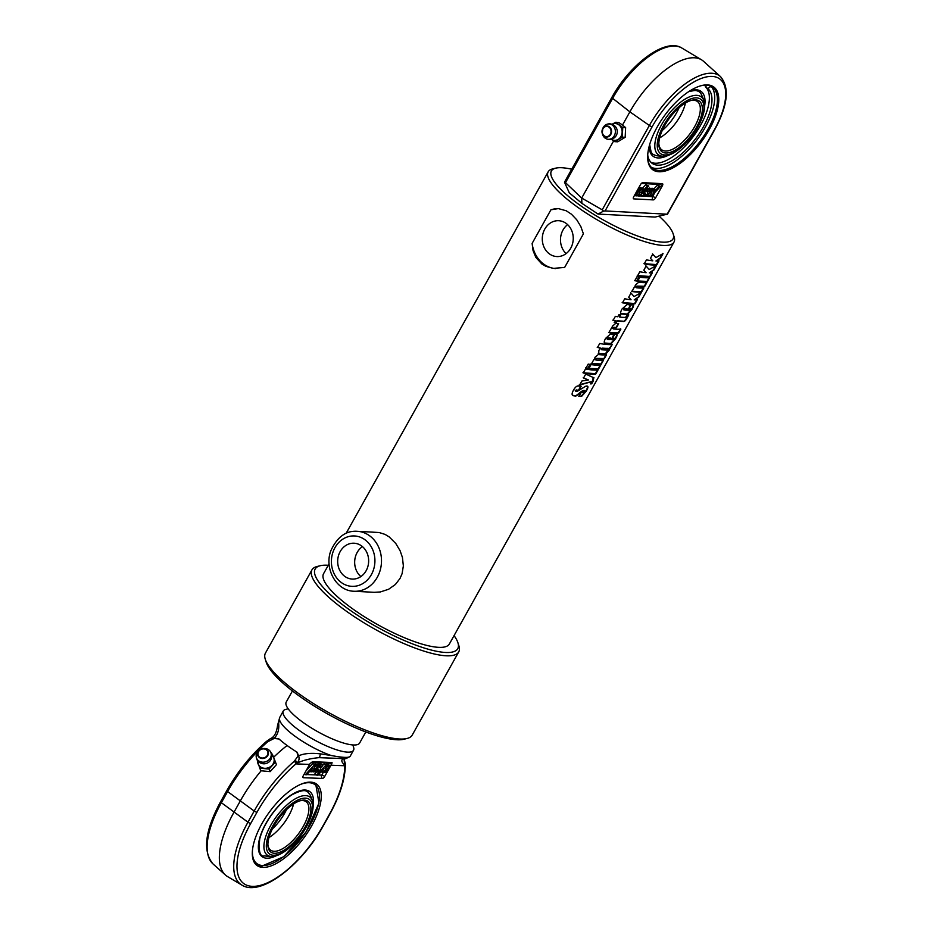 <?xml version="1.0" encoding="UTF-8"?>
<svg xmlns="http://www.w3.org/2000/svg" width="933" height="933" viewBox="0 0 933 933"><rect width="100%" height="100%" fill="white"/><g stroke="black" fill="none" stroke-linecap="round" stroke-linejoin="round"><path stroke-width="1.4" d="M366.133 570.728A17.96 15.488 93 0 1 352.219 579.066A17.96 15.488 93 0 1 337.699 560.325A17.96 15.488 93 0 1 354.097 543.216A17.96 15.488 93 0 1 366.133 570.728M357.164 531.285L379.148 532.521L385.037 534.387L389.189 536.918L395.779 543.484L400.117 550.762L402.438 557.467L403.359 565.934L402.076 573.713L400 578.495L395.417 584.455L388.606 589.271L380.291 591.965L374.226 592.315L354.015 591.254A30.019 25.891 -87 0 0 377.27 577.305A30.019 25.891 -87 0 0 357.164 531.285C345.851 530.539 337.058 537.093 330.76 550.937C324.089 568.78 336.381 590.951 354.015 591.254M362.447 546.61A17.96 15.488 -87 0 0 357.187 552.441A17.96 15.488 -87 0 0 360.873 576.571M567.626 224.62A17.96 15.488 -87 0 0 563.007 230.008A17.96 15.488 -87 0 0 566.109 253.613M570.728 248.225A17.96 15.488 93 0 1 556.826 256.563A17.96 15.488 93 0 1 542.306 237.833A17.96 15.488 93 0 1 558.704 220.713A17.96 15.488 93 0 1 570.728 248.225M652.459 253.881L655.852 257.613L663.036 253.636L660.389 258.371L655.946 260.983A72.063 18.065 29.2 0 0 659.025 260.832L656.762 264.867A72.063 18.065 -150.8 0 1 644.225 263.887L646.476 259.852A72.063 18.065 29.2 0 0 652.797 260.82L650.441 258.313L652.773 254.138L655.852 257.613M658.64 260.575L656.389 264.61L643.922 263.631M662.663 253.379L660.016 258.114L655.946 260.983M645.811 265.777L649.205 269.509L656.4 265.52L653.741 270.267L649.298 272.879A72.063 18.065 29.2 0 0 652.377 272.728L650.114 276.751A72.063 18.065 -150.8 0 1 637.577 275.771L639.828 271.748A72.063 18.065 29.2 0 0 646.149 272.704L643.793 270.208L646.126 266.033L649.205 269.509M651.992 272.471L649.741 276.495L637.286 275.527M656.016 265.264L653.368 270.01L649.298 272.879M638.942 276.809L636.691 280.845L634.533 280.448M637.076 276.658A72.063 18.065 29.2 0 0 639.245 277.066L636.994 281.101A72.063 18.065 -150.8 0 1 634.825 280.693L637.076 276.658M649.251 277.381L646.989 281.416L637.332 280.95M639.898 277.171A72.063 18.065 29.2 0 0 649.625 277.637L647.374 281.673A72.063 18.065 -150.8 0 1 637.647 281.206L639.898 277.171M643.502 287.656L641.251 291.691L631.594 291.224M646.546 282.221L644.283 286.256L636.819 286.104L636.084 287.551M644.283 286.256L644.668 286.513A72.063 18.065 -150.8 0 1 637.146 286.361L635.933 286.734L636.026 287.504M641.251 291.691L641.624 291.947A72.063 18.065 -150.8 0 1 631.898 291.481L634.16 287.446A72.063 18.065 29.2 0 0 634.533 287.504L635.466 284.927L638.72 282.244A72.063 18.065 29.2 0 0 646.919 282.477L644.668 286.513M636.353 287.761L636.259 286.991L636.353 287.761A72.063 18.065 29.2 0 0 643.887 287.912L641.624 291.947M630.708 292.799L634.102 296.531L641.298 292.554L638.639 297.289L634.195 299.901A72.063 18.065 29.2 0 0 637.274 299.75L635.011 303.785A72.063 18.065 -150.8 0 1 622.474 302.805L624.725 298.77A72.063 18.065 29.2 0 0 631.046 299.726L628.69 297.23L631.023 293.055L634.102 296.531M636.889 299.493L634.638 303.528L622.171 302.549M640.913 292.297L638.265 297.032L634.195 299.901M607.523 339.379L607.045 338.364L607.196 339.122L607.954 337.758A71.573 17.949 -150.8 0 0 610.334 337.979L610.683 338.236A72.063 18.065 -150.8 0 1 608.281 338.014L607.523 339.379A72.063 18.065 29.2 0 0 609.914 339.612L610.683 338.236M616.142 334.002C617.261 333.921 616.923 335.46 615.127 338.597L610.8 343.437L604.502 343.017M614.042 334.014L611.372 339.67A72.063 18.065 29.2 0 0 613.471 339.659L614.241 338.294L612.095 338.061M614.299 338.947L614.241 338.294A72.063 18.065 -150.8 0 1 612.445 338.317L614.695 334.282A72.063 18.065 29.2 0 0 616.515 334.259C617.634 334.177 617.296 335.717 615.512 338.854L611.173 343.694A72.063 18.065 -150.8 0 1 605.33 343.426C603.779 343.216 603.861 341.536 605.599 338.387L610.52 333.979A72.063 18.065 29.2 0 0 614.392 334.271L611.372 339.67M586.717 385.97C588.093 385.889 587.802 387.568 585.842 390.985L581.236 396.117L578.658 396.105M580.827 386.052L578.565 390.099L575.194 390.321L576.874 391.568L585.656 386.239A72.063 18.065 29.2 0 0 587.079 386.227L587.673 386.367M587.079 386.227C588.466 386.145 588.175 387.825 586.216 391.242L581.597 396.385A72.063 18.065 -150.8 0 1 579.008 396.362L581.271 392.315A72.063 18.065 29.2 0 0 583.871 392.326L584.431 390.426L584.338 391.219L584.431 390.426L583.125 390.449L580.816 391.872C577.13 395.044 575.125 396.338 574.786 395.744L572.5 395.265M578.565 390.099L578.892 390.356A72.063 18.065 -150.8 0 1 576.314 389.971L575.498 390.577L575.906 391.51M580.816 391.872L581.166 392.128C577.469 395.3 575.451 396.595 575.101 396A72.063 18.065 -150.8 0 1 573.527 395.767C571.637 395.429 571.637 393.539 573.527 390.087C575.276 387.02 577.014 385.644 578.74 385.947A72.063 18.065 29.2 0 0 581.154 386.297L578.892 390.356M584.699 391.475L584.793 390.682A72.063 18.065 -150.8 0 1 583.487 390.705L581.166 392.128M593.295 377.433L591.72 383.778A72.063 18.065 -150.8 0 1 590.752 383.964L591.557 381.69L579.603 385.061L581.854 381.026L588.385 379.941L583.218 377.772M591.429 381.609L579.288 384.816M591.324 383.521L590.367 383.708M588.385 379.941L583.533 378.028L585.726 374.098L594.029 377.865M593.668 377.69L593.283 380.967L591.72 383.778M597.668 369.666L595.417 373.701L582.95 372.734M585.504 368.943A72.063 18.065 29.2 0 0 598.041 369.923L595.79 373.958A72.063 18.065 -150.8 0 1 583.253 372.978L585.504 368.943M600.397 364.803L598.135 368.827L588.478 368.372M591.044 364.593A72.063 18.065 29.2 0 0 600.77 365.06L598.52 369.083A72.063 18.065 -150.8 0 1 588.793 368.617L591.044 364.593M590.088 364.232L587.837 368.267L585.679 367.859M588.222 364.08A72.063 18.065 29.2 0 0 590.391 364.476L588.14 368.512A72.063 18.065 -150.8 0 1 585.971 368.103L588.222 364.08M603.103 359.94L600.852 363.975L591.195 363.508M606.147 354.505L603.884 358.54L596.42 358.389L595.686 359.846M603.884 358.54L604.269 358.797A72.063 18.065 -150.8 0 1 596.747 358.645L595.534 359.018L595.627 359.788M600.852 363.975L601.225 364.232A72.063 18.065 -150.8 0 1 591.499 363.765L593.761 359.73A72.063 18.065 29.2 0 0 594.134 359.788L595.067 357.211L598.321 354.528A72.063 18.065 29.2 0 0 606.52 354.762L604.269 358.797M595.954 360.045L595.86 359.275L595.954 360.045A72.063 18.065 29.2 0 0 603.488 360.196L601.225 364.232M608.503 349.28L608.503 348.604A72.063 18.065 -150.8 0 1 602.461 348.324L601.692 349.723A72.063 18.065 29.2 0 0 607.721 350.003L608.141 348.347A71.573 17.949 -150.8 0 1 602.135 348.067L601.423 349.502M611.908 344.195L609.179 350.19L605.785 354.027A72.063 18.065 -150.8 0 1 598.764 353.665L598.823 350.505L600.642 348.067L597.19 347.251M609.739 347.624L605.412 353.77L598.24 353.362M600.642 348.067A72.063 18.065 -150.8 0 1 597.493 347.496L599.744 343.472A72.063 18.065 29.2 0 0 612.281 344.452L610.124 347.881M620.492 328.824L618.241 332.859L608.584 332.393M618.322 323.471L616.06 327.506L613.809 327.285L613.074 328.719M616.06 327.506L616.41 327.763A72.063 18.065 -150.8 0 1 614.136 327.541L612.923 327.915L613.016 328.673M618.241 332.859L618.626 333.116A72.063 18.065 -150.8 0 1 608.899 332.649L611.15 328.614A72.063 18.065 29.2 0 0 611.523 328.673L612.456 326.118L615.71 323.424A72.063 18.065 29.2 0 0 618.661 323.728L616.41 327.763M613.343 328.929L613.249 328.171L613.343 328.929A72.063 18.065 29.2 0 0 620.877 329.081L618.626 333.116M620.328 314.596L619.43 317.022A72.063 18.065 29.2 0 0 625.472 317.395L627.408 315.039A72.063 18.065 29.2 0 0 628.784 314.922L627.361 317.465C625.775 320.579 624.399 321.897 623.232 321.419A72.063 18.065 -150.8 0 1 617.18 321.057L616.177 322.853A72.063 18.065 -150.8 0 1 614.509 322.608L615.512 320.812A72.063 18.065 -150.8 0 1 613.109 320.381L615.36 316.357A72.063 18.065 29.2 0 0 617.763 316.777L618.976 314.608A72.063 18.065 29.2 0 0 620.655 314.853L619.43 317.022M615.512 320.812L612.806 320.136M628.41 314.666L626.988 317.208C625.402 320.322 624.025 321.64 622.871 321.162L616.853 320.8L615.85 322.596L614.194 322.363M623.955 309.966L623.477 308.951L623.629 309.721L624.387 308.345A71.573 17.949 -150.8 0 0 626.778 308.578L627.116 308.835A72.063 18.065 -150.8 0 1 624.725 308.601L623.955 309.966A72.063 18.065 29.2 0 0 626.358 310.199L627.116 308.835M632.574 304.59C633.694 304.52 633.355 306.047 631.571 309.196L627.233 314.024L620.935 313.616M630.475 304.613L627.816 310.269A72.063 18.065 29.2 0 0 629.915 310.246L630.673 308.881L628.527 308.648M630.731 309.534L630.673 308.881A72.063 18.065 -150.8 0 1 628.877 308.905L631.14 304.869A72.063 18.065 29.2 0 0 632.947 304.846C634.067 304.764 633.729 306.304 631.944 309.453L627.606 314.281A72.063 18.065 -150.8 0 1 621.775 314.013C620.212 313.803 620.305 312.123 622.031 308.986L626.953 304.566A72.063 18.065 29.2 0 0 630.836 304.869L627.816 310.269M329.092 563.812L323.564 573.702A72.063 18.065 29.2 0 0 350.05 606.94A72.063 18.065 29.2 0 0 449.368 644.003L673.976 242.113A72.063 18.065 29.2 0 0 674.116 236.83L673.148 233.81A69.66 17.459 -150.8 0 1 643.863 238.172A69.66 17.459 -150.8 0 1 577.014 203.079A69.66 17.459 -150.8 0 1 555.683 168.162A69.66 17.459 -150.8 0 1 571.707 169.235M541.77 263.911L535.799 257.31L533.058 250.615L532.125 243.42L550.902 209.82L558.307 208.595L566.214 210.765L571.462 214.217L576.757 219.803L580.851 226.567L583.405 233.856L564.628 267.456L553.176 268.389L545.875 266.325L541.77 263.911M555.683 168.162L552.604 168.92A72.063 18.065 29.2 0 0 548.172 171.812A72.063 18.065 29.2 0 0 574.658 205.05A72.063 18.065 29.2 0 0 673.976 242.113M555.671 268.587A30.019 25.891 93 0 1 532.125 243.42M550.902 209.82A30.019 25.891 93 0 1 558.774 208.63M659.095 216.223A69.66 17.459 -150.8 0 1 673.148 233.81M320.194 565.736L317.115 566.506A84.063 21.074 29.2 0 0 311.949 569.865A84.063 21.074 29.2 0 0 342.854 608.654A84.063 21.074 29.2 0 0 458.721 651.899A84.063 21.074 29.2 0 0 458.873 645.729L457.905 642.709A81.661 20.479 -150.8 0 1 423.57 647.817A81.661 20.479 -150.8 0 1 345.198 606.683A81.661 20.479 -150.8 0 1 320.194 565.736A81.661 20.479 -150.8 0 1 328.264 565.281M454.068 635.595A81.661 20.479 -150.8 0 1 457.905 642.709M458.721 651.899L412.211 735.111A84.063 21.074 -150.8 0 1 407.045 738.481A84.063 21.074 -150.8 0 1 296.344 691.878A84.063 21.074 -150.8 0 1 265.275 659.258A84.063 21.074 -150.8 0 1 265.438 653.088L311.949 569.865M265.275 659.258L266.243 662.278A81.661 20.479 29.2 0 0 296.414 693.965A81.661 20.479 29.2 0 0 403.954 739.239L407.045 738.481M365.818 731.962L359.637 743.03A42.032 10.543 -150.8 0 1 301.697 721.407A42.032 10.543 -150.8 0 1 286.244 702.013L292.437 690.945M614.812 141.664L617.693 141.816L625.168 137.303L625.635 127.611L622.509 125.034L618.626 122.421L615.733 122.27L622.754 127.459L622.288 137.151L614.812 141.664L610.928 139.052M612.025 124.287A8.409 7.254 93 0 1 618.859 124.847A8.409 7.254 93 0 1 622.136 132.288A8.409 7.254 93 0 1 618.171 139.39A8.409 7.254 93 0 1 611.243 139.274M611.616 124.509L615.733 122.27M625.635 127.611L622.754 127.459M625.168 137.303L622.288 137.151M612.386 125.139A7.674 6.613 93 0 1 614.625 135.087A7.674 6.613 93 0 1 606.263 138.772A7.674 6.613 93 0 1 602.508 134.27L602.251 133.431A5.54 4.782 -87 0 0 609.715 135.833A5.54 4.782 -87 0 0 609.389 126.841A5.54 4.782 -87 0 0 602.473 129.151A5.54 4.782 -87 0 0 602.251 133.431L602.823 128.346A7.674 6.613 93 0 1 607.021 124.252A7.674 6.613 93 0 1 612.386 125.139M613.634 140.918L581.691 198.064L565.503 182.658L612.643 98.315L629.88 111.843L649.368 125.477L602.228 209.82L603.534 211.126L605.085 210.94L652.167 126.713A61.438 27.01 -53.5 0 1 712.217 76.424A61.438 27.01 -53.5 0 1 714.258 129.979A2.402 0.606 29.2 0 0 714.62 129.862C727.845 105.441 729.804 87.69 720.509 76.611L703.494 61.275A66.056 29.04 126.5 0 0 701.499 59.794A66.056 29.04 126.5 0 0 629.88 111.843L622.509 125.034M650.814 162.167A46.603 20.479 126.5 0 0 694.339 135.028A46.603 20.479 126.5 0 0 705.255 86.711L707.855 88.635L710.923 86.326M647.724 154.983A46.603 20.479 126.5 0 0 652.027 163.252A46.603 20.479 126.5 0 0 695.855 138.434A46.603 20.479 126.5 0 0 707.855 88.635M705.255 86.711L707.167 85.276M602.228 209.82L581.691 198.064L581.889 203.336L598.03 214.065L655.141 217.062L667.188 214.193L605.085 210.94M651.269 167.275A50.44 22.17 126.5 0 0 697.651 139.029A50.44 22.17 126.5 0 0 711.074 86.396M647.654 157.28A50.44 22.17 126.5 0 0 652.529 168.395A50.44 22.17 126.5 0 0 700.345 141.011A50.44 22.17 126.5 0 0 712.509 87.27A50.44 22.17 126.5 0 0 706.339 85.206A50.44 22.17 126.5 0 0 700.45 85.883M707.482 84.903A51.397 22.59 -53.5 0 1 697.767 146.399A51.397 22.59 -53.5 0 1 647.665 157.817A51.397 22.59 -53.5 0 1 665.042 114.911A51.397 22.59 -53.5 0 1 700.975 85.731A51.397 22.59 -53.5 0 1 707.482 84.903M565.188 181.434L564.512 182.273L569.27 192.804L581.889 203.336M641.449 192.455L647.502 185.982L648.773 186.04L639.455 196L638.289 195.942L640.248 192.431L637.029 195.872L635.816 195.813L639.793 188.711L640.959 188.769L639 192.28L642.219 188.839L643.432 188.898L641.449 192.455M642.487 188.198L645.764 184.699L647.502 185.982M645.764 184.699L648.773 186.04M637.507 195.37L638.289 195.942M634.708 194.997L635.816 195.813M638.685 187.895L639.793 188.711M638.918 187.475L640.959 188.769M640.003 188.069L640.481 187.556L642.219 188.839M640.481 187.556L643.432 188.898M642.954 196.187A3.604 1.586 -53.5 0 1 643.63 194.134L644.843 194.192L644.738 195.195L646.056 194.262L644.726 192.63A3.604 1.586 -53.5 0 1 646.931 189.084L649.648 189.224A3.604 1.586 -53.5 0 1 648.971 191.277L647.759 191.218L647.864 190.215L646.546 191.148L647.875 192.793A3.604 1.586 -53.5 0 1 645.671 196.327L642.954 196.187L641.228 194.904A3.604 1.586 -53.5 0 1 641.414 193.912M642.196 193.073L643.63 194.134M642.382 192.874L644.843 194.192M643.922 193.516L644.318 192.979L646.056 194.262M643.478 191.708L644.726 192.63M644.318 192.979L643.373 191.813M646.336 188.653L646.931 189.084M647.047 187.895L649.648 189.224M646.942 190.612L647.759 191.218M653.753 189.446L654.966 189.504L652.972 193.061L659.025 186.588L660.307 186.647L650.989 196.606L649.823 196.548L651.782 193.038L648.563 196.478L647.35 196.42L651.316 189.317L652.494 189.376L650.523 192.886L653.753 189.446L652.015 188.163L654.966 189.504M654.021 188.804L657.298 185.305L659.025 186.588M657.298 185.305L660.307 186.647M649.041 195.965L649.823 196.548M646.324 195.662L647.35 196.42M649.135 188.851L649.59 188.034L651.316 189.317M647.315 192.093L647.805 191.218M649.59 188.034L652.494 189.376M653.217 199.895L633.799 198.881A2.402 1.061 -53.5 0 1 633.495 198.776A2.402 1.061 -53.5 0 1 633.717 196.781L640.516 184.606A2.402 1.061 -53.5 0 1 642.872 182.635L662.29 183.661A2.402 1.061 -53.5 0 1 662.582 183.754A2.402 1.061 -53.5 0 1 662.372 185.749L655.561 197.924A2.402 1.061 -53.5 0 1 653.217 199.895A2.402 2.076 93 0 1 652.61 196.583L651.094 196.501M564.512 182.273L565.503 182.658M598.03 214.065L603.534 211.126M699.878 123.028L700.275 122.165A36.014 15.826 126.5 0 0 704.042 101.161A36.014 15.826 126.5 0 0 667.002 116.368A36.014 15.826 126.5 0 0 663.328 156.231A36.014 15.826 126.5 0 0 682.303 146.481L683.014 145.84A33.786 14.846 -53.5 0 1 657.438 142.282A33.786 14.846 -53.5 0 1 688.974 99.633A33.786 14.846 -53.5 0 1 699.878 123.028A33.786 14.846 -53.5 0 1 697.674 127.32A33.786 14.846 -53.5 0 1 683.014 145.84M704.042 101.172A42.638 42.638 0 0 0 701.301 94.338L701.301 94.338C700.485 92.18 698.409 90.874 695.073 90.443L688.892 91.516M649.66 144.568L651.187 152.371L652.96 154.353L656.004 155.601A42.638 42.638 0 0 0 663.328 156.231M662.255 130.468A30.019 13.202 126.5 0 0 679.096 107.692M659.654 137.886A30.019 13.202 126.5 0 0 685.428 103.038M690.688 100.566A30.019 13.202 -53.5 0 1 693.744 100.274A30.019 13.202 -53.5 0 1 697.418 101.51A30.019 13.202 -53.5 0 1 690.175 133.501A30.019 13.202 -53.5 0 1 661.719 149.793A30.019 13.202 -53.5 0 1 658.85 143.635M695.47 99.831A31.465 13.832 126.5 0 0 691.481 100.332A31.465 13.832 126.5 0 0 669.486 118.199A31.465 13.832 126.5 0 0 658.85 144.463A31.465 13.832 126.5 0 0 689.522 137.478A31.465 13.832 126.5 0 0 695.47 99.831M259.771 768.174L260.808 770.751L270.173 771.626L276.46 764.605L272.343 754.121L275.422 762.028L269.136 769.06L259.771 768.174L257.1 759.695M271.713 754.995A8.409 7.347 158 0 1 273.742 757.736A8.409 7.347 158 0 1 272.144 765.212A8.409 7.347 158 0 1 264.319 768.279A8.409 7.347 158 0 1 258.091 763.882A8.409 7.347 158 0 1 257.706 760.652M271.515 753.946L272.343 754.121M270.173 771.626L269.136 769.06M276.46 764.605L275.422 762.028M262.255 762.156A7.674 6.706 158 0 1 256.167 756.033A7.674 6.706 158 0 1 259.666 749.934L260.074 749.665A5.54 4.84 -22 0 0 257.648 754.937A5.54 4.84 -22 0 0 261.94 758.494A5.54 4.84 -22 0 0 268.447 753.316A5.54 4.84 -22 0 0 262.395 748.732A5.54 4.84 -22 0 0 260.074 749.665L262.873 748.639A7.674 6.706 158 0 1 269.567 750.552A7.674 6.706 158 0 1 270.173 758.319A7.674 6.706 158 0 1 262.255 762.156M345.327 763.544A2.402 1.959 -179.2 0 1 345.327 763.579L345.327 764.419A2.402 1.889 179.2 0 1 345.327 764.419C345.292 778.915 339.985 795.721 329.419 814.847L323.18 826.02A2.402 0.606 -150.8 0 1 322.841 826.125A72.879 31.104 -53.8 0 1 252.377 886.35A72.879 31.104 -53.8 0 1 250.744 823.407A2.402 0.606 29.2 0 1 247.956 822.195L221.366 802.718A2.402 0.606 -150.8 0 1 220.608 801.704C204.957 830.627 202.449 851.397 213.086 864.005A75.27 32.119 -53.8 0 1 221.366 802.718L227.605 791.557L254.196 811.034L247.956 822.195A75.27 32.119 126.2 0 0 241.822 885.055L227.605 876.612A76.868 32.807 -53.8 0 1 225.424 875.014A76.868 32.807 -53.8 0 1 233.88 812.421L240.119 801.26A86.466 36.9 -53.8 0 1 261.135 770.821M296.916 752.103L298.047 756.01L294.257 761.281A2.402 1.026 49.2 0 1 295.913 763.894L296.904 763.147C299.038 761.083 299.598 758.646 298.583 755.835L297.091 752.208A45.46 11.394 29.2 0 1 287.131 745.514A45.46 11.394 -150.8 0 1 278.885 738.878L274.372 738.108L270.465 738.586L266.302 741.548C250.825 755.112 237.682 771.439 226.847 790.531L220.608 801.704M273.614 757.304A86.466 36.9 -53.8 0 1 287.131 745.514M261.835 823.827A50.44 21.529 -53.8 0 1 316.59 784.07A50.44 21.529 -53.8 0 1 308.158 831.665A50.44 21.529 -53.8 0 1 262.966 867.387A50.44 21.529 -53.8 0 1 256.983 865.462A50.44 21.529 -53.8 0 1 261.835 823.827M226.847 790.531A2.402 0.606 -150.8 0 0 227.605 791.557A84.88 36.224 -53.8 0 1 267.666 741.805L274.08 738.458L279.014 738.994M288.18 708.8L285.755 709.395A40.236 10.088 29.2 0 0 283.282 711.004A40.236 10.088 29.2 0 0 298.502 729.886A40.236 10.088 29.2 0 0 353.525 750.26A40.236 10.088 29.2 0 0 353.595 747.31L352.837 744.942M274.08 738.458A2.402 0.805 -70.9 0 1 274.372 738.108C277.847 734.364 279.27 729.431 278.652 723.332L279.562 717.734L283.282 711.004M353.525 750.26L350.062 756.465L345.746 758.727L318.934 757.654A4.805 1.248 92.5 0 1 318.923 757.654L343.962 758.587C340.918 759.649 341.128 761.771 344.604 764.943L344.685 765.736A82.489 35.197 -53.8 0 1 329.081 814.964L322.841 826.125M350.167 756.208C349.385 757.993 343.041 757.759 331.122 755.485L320.322 753.852C311.167 752.791 303.913 753.456 298.583 755.835A2.402 1.155 -35.3 0 0 298.047 756.01M323.914 768.652L317.908 775.16L316.66 775.113L325.897 765.107L327.04 765.142L325.081 768.652L328.276 765.188L329.466 765.235L325.489 772.337L324.346 772.302L326.305 768.792L323.11 772.256L321.932 772.209L323.914 768.652M316.59 772.011L314.911 773.83L316.66 775.113M322.328 765.795L324.148 763.824L325.897 765.107M320.287 768.011L321.209 766.996M324.148 763.824L327.04 765.142M326.049 764.419L326.527 763.905L328.276 765.188M326.527 763.905L329.466 765.235M323.588 771.743L324.346 772.302M321.162 771.638L321.932 772.209M322.468 764.978A3.604 1.539 -53.8 0 1 321.792 767.019L320.602 766.973L320.719 765.981L319.413 766.926L320.707 768.535A3.604 1.539 -53.8 0 1 318.503 772.081L315.844 771.976A3.604 1.539 -53.8 0 1 316.532 769.935L317.71 769.97L317.605 770.961L318.899 770.017L317.617 768.419A3.604 1.539 -53.8 0 1 319.821 764.873L322.468 764.978L320.719 763.695L318.06 763.591L319.821 764.873M319.809 766.39L320.602 766.973M314.654 771.101L315.844 771.976M315.669 769.305L316.532 769.935M315.995 768.71L317.71 769.97M316.754 769.27L317.15 768.734L318.899 770.017M316.579 767.661L317.617 768.419M317.15 768.734L316.462 767.882M317.418 764.255A3.604 1.539 -53.8 0 1 318.06 763.591M311.832 771.824L310.642 771.778L312.625 768.232L306.619 774.74L305.371 774.693L314.608 764.675L315.751 764.722L313.791 768.232L316.987 764.768L318.176 764.815L314.199 771.918L313.056 771.871L315.016 768.36L311.832 771.824M309.873 771.218L310.642 771.778M304.298 773.9L305.371 774.693M306.047 770.786L312.858 763.392L314.608 764.675M312.858 763.392L315.751 764.722M314.759 763.999L315.237 763.486L316.987 764.768M315.237 763.486L318.176 764.815M312.298 771.311L313.056 771.871M331.775 762.436L331.542 764.302A14.415 12.526 -87.8 0 0 330.993 765.223L324.707 776.454A2.402 1.026 -53.8 0 1 322.386 778.437L303.377 777.725A2.402 1.026 -53.8 0 1 303.097 777.632A2.402 1.026 -53.8 0 1 303.318 775.65L309.604 764.419A14.415 12.526 92.2 0 1 310.164 763.497L312.765 761.725L332.043 762.518M295.353 760.383A2.402 1.026 52.4 0 1 296.904 763.147C302.887 760.337 310.223 758.494 318.923 757.654A4.805 1.248 92.5 0 0 320.322 753.852M345.327 764.419A2.402 1.889 179.2 0 1 344.685 765.736L330.993 765.223L331.518 764.279A2.402 0.606 29.2 0 0 328.579 762.949A2.402 2.088 92.2 0 1 329.069 762.331M343.764 758.214L345.327 763.579A2.402 1.959 -179.2 0 1 344.604 764.943L344.055 758.739M267.666 741.805A2.402 1.026 -130.8 0 0 266.302 741.548M268.716 740.86A2.402 1.12 -132.7 0 0 267.258 740.685M278.652 723.332A4.805 3.767 -173.8 0 0 277.567 725.373L277.567 725.373C276.588 732.767 274.232 737.175 270.465 738.586M309.255 820.97L309.686 819.944A36.014 15.371 126.2 0 0 312.555 801.039A36.014 15.371 126.2 0 0 295.085 798.928A36.014 15.371 126.2 0 0 270.722 825.378A36.014 15.371 126.2 0 0 271.935 856.494A36.014 15.371 126.2 0 0 289.102 848.05L289.941 847.327A33.786 14.415 -53.8 0 1 268.284 852.82A33.786 14.415 -53.8 0 1 272.704 826.067A33.786 14.415 -53.8 0 1 303.412 798.251A33.786 14.415 -53.8 0 1 309.255 820.97A33.786 14.415 -53.8 0 1 289.941 847.327M264.692 855.876A39.011 16.654 -53.8 0 1 264.68 855.876C259.992 857.17 258.336 851.514 259.736 838.919C261.893 830.545 266.302 821.891 272.926 812.97C279.025 804.992 285.393 798.916 292.029 794.764C305.756 787.755 306.56 791.732 307.867 792L309.779 794.31M299.89 800.806A30.019 12.817 -53.8 0 1 306.106 801.704A30.019 12.817 -53.8 0 1 301.091 830.032A30.019 12.817 -53.8 0 1 274.185 851.293A30.019 12.817 -53.8 0 1 270.628 850.15A30.019 12.817 -53.8 0 1 267.899 844.493M268.984 837.554A30.019 12.817 126.2 0 0 293.603 803.943M274.559 853.287A31.465 13.424 126.2 0 0 306.456 824.48A31.465 13.424 126.2 0 0 300.694 800.572A31.465 13.424 126.2 0 0 278.582 818.754A31.465 13.424 126.2 0 0 267.911 845.333A31.465 13.424 126.2 0 0 274.559 853.287M272.296 829.064A30.019 12.817 126.2 0 0 286.513 809.657M371.381 574.611A25.226 21.751 93 0 1 333.734 572.862A25.226 21.751 93 0 1 354.365 535.95A25.226 21.751 93 0 1 371.381 574.611M609.062 127.191A5.12 4.42 93 0 1 608.631 136.043A5.12 4.42 93 0 1 602.228 131.308A5.12 4.42 93 0 1 609.062 127.191M649.66 196.431L648.657 196.373M647.187 196.303L645.788 196.222M642.802 196.07L639.56 195.895M638.125 195.825L637.134 195.767M635.653 195.697L634.358 195.627M662.372 185.749A2.402 0.606 29.2 0 0 659.421 184.407L658.791 185.527M654.989 192.338L652.61 196.583A2.402 0.606 -150.8 0 1 655.561 197.924M641.379 183.463L659.421 184.407A2.402 2.076 93 0 1 660.237 183.556M612.258 97.207A2.402 0.606 29.2 0 0 611.896 97.324A2.402 0.606 29.2 0 0 612.643 98.315A63.829 28.06 -53.5 0 1 681.836 48.026L701.499 59.794M652.167 126.713A2.402 0.606 -150.8 0 1 649.368 125.477A63.829 28.06 126.5 0 1 720.509 76.611M714.258 129.979L667.188 214.193M704.648 105.93A40.329 17.727 126.5 0 0 696.181 89.778A40.329 17.727 126.5 0 0 690.21 90.676M649.24 146.084A40.329 17.727 126.5 0 0 668.063 155.414M261.975 758.004A5.12 4.478 158 0 1 259.164 750.785A5.12 4.478 158 0 1 267.713 751.59A5.12 4.478 158 0 1 261.975 758.004M294.257 761.281A84.88 36.224 126.2 0 0 254.196 811.034A2.402 0.606 29.2 0 0 256.983 812.246A82.489 35.197 -53.8 0 1 295.913 763.894L309.604 764.419M279.562 717.734A40.236 10.088 29.2 0 0 294.968 736.219A40.236 10.088 29.2 0 0 331.122 755.485M311.33 762.296L328.579 762.949L327.926 764.115M322.386 778.437A2.402 2.088 92.2 0 1 321.768 775.125L318.071 774.985M316.404 774.926L306.782 774.565M305.114 774.495L303.983 774.46M323.634 771.778L321.768 775.125A2.402 0.606 -150.8 0 1 324.707 776.454M331.542 764.302L331.518 764.279A2.402 1.026 126.2 0 0 331.88 762.448M250.744 823.407L256.983 812.246M313.173 805.272A40.329 17.214 126.2 0 0 277.054 807.675A40.329 17.214 126.2 0 0 266.861 858.208A40.329 17.214 126.2 0 0 276.156 855.806M300.858 784.291A48.994 20.911 -53.8 0 1 313.336 818.847A48.994 20.911 -53.8 0 1 262.768 865.532A48.994 20.911 -53.8 0 1 252.446 850.395M346.108 533.361L548.172 171.812M606.263 138.772A7.802 7.802 0 0 0 616.97 129.454A7.802 7.802 0 0 0 607.021 124.252M564.698 181.783L611.896 97.324C630.02 64.26 665.381 37.355 681.836 48.026M714.62 129.862L667.41 214.322M256.167 756.045A7.802 7.802 0 0 0 264.832 763.754A7.802 7.802 0 0 0 269.567 750.552M323.18 826.02C301.791 865.078 260.47 897.161 241.822 885.055M213.086 864.005L225.424 875.014M279.76 717.314L277.567 725.373M264.715 855.888A42.638 42.638 0 0 0 271.935 856.494M312.555 801.039A42.638 42.638 0 0 0 309.779 794.298M256.097 864.716L261.672 866.197L283.702 856.716L306.211 831.793L318.969 803.068L315.622 783.452"/></g></svg>
